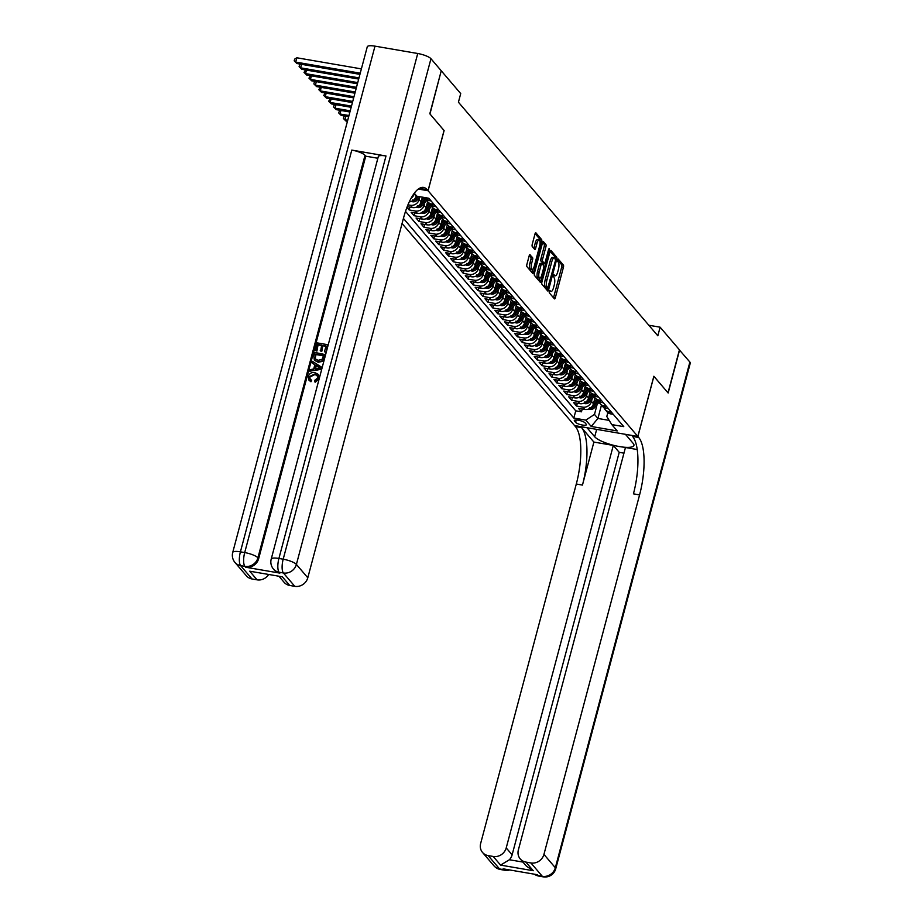 <?xml version="1.0" encoding="UTF-8"?>
<svg xmlns="http://www.w3.org/2000/svg" width="923" height="923" viewBox="0 0 923 923"><rect width="100%" height="100%" fill="white"/><g stroke="black" fill="none" stroke-linecap="round" stroke-linejoin="round"><path stroke-width="1.38" d="M549.243 291.218L549.266 292.799L554.411 298.821A1.8 0.588 99.8 0 0 554.55 298.902A1.8 0.588 99.8 0 0 555.334 297.691L563.422 267.301A1.8 0.588 99.8 0 0 563.388 265.051L558.161 258.971L557.63 261.394L558.288 262.178A5.769 1.904 99.8 0 1 558.403 269.389L557.723 271.927A5.769 1.904 99.8 0 1 555.196 275.804A5.769 1.904 99.8 0 1 554.746 275.516L553.973 274.673L553.431 275.527L554.112 277.881A5.769 1.904 99.8 0 1 554.227 285.092L553.546 287.63A5.769 1.904 99.8 0 1 551.019 291.506A5.769 1.904 99.8 0 1 550.57 291.218L549.796 290.376L549.243 291.218A5.769 1.904 99.8 0 0 549.312 291.207L551.019 291.506M530.102 254.725A1.8 0.588 99.8 0 0 529.952 254.644A1.8 0.588 99.8 0 0 529.167 255.856L526.895 264.382A1.8 0.588 99.8 0 0 526.929 266.632L532.64 273.312A1.8 0.588 99.8 0 0 532.779 273.404A1.8 0.588 99.8 0 0 533.563 272.193L541.651 241.803A1.8 0.588 99.8 0 0 541.616 239.542L535.917 232.861A1.8 0.588 99.8 0 0 535.778 232.781A1.8 0.588 99.8 0 0 534.982 233.992L532.248 244.283A1.8 0.588 99.8 0 0 532.283 246.545L534.717 249.395A1.8 0.588 99.8 0 0 534.867 249.487A1.8 0.588 99.8 0 0 535.652 248.275L537.013 243.164A4.823 1.592 99.8 0 1 539.124 239.934A4.823 1.592 99.8 0 1 539.597 246.199L534.267 266.205A4.823 1.592 99.8 0 1 532.156 269.447A4.823 1.592 99.8 0 1 531.683 263.182L532.571 259.848A1.8 0.588 99.8 0 0 532.536 257.586L529.79 254.679M444.044 130.535L429.956 113.956L441.206 70.921M444.113 130.547L428.087 190.738L637.828 436.452L574.544 425.561L402.059 223.504M441.39 70.956L460.715 93.592L458.431 102.199L657.834 335.787L660.118 327.192L679.443 349.829L668.01 392.829L653.853 376.249L637.828 436.452M541.928 281.988A1.8 0.588 99.8 0 0 541.963 284.238L547.662 290.918A1.8 0.588 99.8 0 0 547.812 291.01A1.8 0.588 99.8 0 0 548.597 289.799L556.684 259.409A1.8 0.588 99.8 0 0 556.65 257.148L550.95 250.468A1.8 0.588 99.8 0 0 550.8 250.387A1.8 0.588 99.8 0 0 550.016 251.598L541.928 281.988M540.151 282.115L534.452 275.435A1.8 0.588 99.8 0 1 534.417 273.185L542.493 242.795A1.8 0.588 99.8 0 1 543.289 241.584A1.8 0.588 99.8 0 1 543.428 241.664L545.874 244.526A1.8 0.588 99.8 0 1 545.908 246.787L542.632 259.109A1.8 0.588 99.8 0 0 542.666 261.359L544.282 263.263A1.8 0.588 99.8 0 0 544.42 263.343A1.8 0.588 99.8 0 0 545.216 262.132L548.631 249.302L549.173 248.46L549.3 250.098L541.086 280.996A1.8 0.588 99.8 0 1 540.29 282.207A1.8 0.588 99.8 0 1 540.151 282.115M406.951 207.352L409.154 209.948L409.904 207.121M424.765 202.714L424.072 205.321A7.349 6.692 139.5 0 1 415.396 211.021L417.369 213.328L411.127 212.255L414.081 215.717L414.831 212.89M429.691 208.483L428.999 211.09A7.349 6.692 139.5 0 1 420.323 216.79L422.296 219.097L416.054 218.024L419.007 221.485L419.757 218.659M434.618 214.251L433.925 216.859A7.349 6.692 139.5 0 1 425.249 222.558L427.222 224.866L420.98 223.793L423.934 227.254L424.684 224.427M439.533 220.02L438.84 222.628A7.349 6.692 139.5 0 1 430.176 228.327L432.137 230.635L425.895 229.562L428.849 233.023L429.599 230.196M444.459 225.789L443.767 228.396A7.349 6.692 139.5 0 1 435.091 234.096L437.064 236.403L430.822 235.33L433.775 238.792L434.525 235.965M449.386 231.558L448.693 234.154A7.349 6.692 139.5 0 1 440.017 239.865L441.99 242.172L435.748 241.099L438.702 244.56L439.452 241.734M454.312 237.326L453.62 239.922A7.349 6.692 139.5 0 1 444.944 245.633L446.917 247.941L440.663 246.868L443.628 250.318L444.378 247.502M459.227 243.095L458.535 245.691A7.349 6.692 139.5 0 1 449.87 251.402L451.832 253.71L445.59 252.625L448.543 256.086L449.293 253.271M464.154 248.864L463.461 251.46A7.349 6.692 139.5 0 1 454.785 257.159L456.758 259.467L450.516 258.394L453.47 261.855L454.22 259.04M469.08 254.633L468.388 257.229A7.349 6.692 139.5 0 1 459.712 262.928L461.685 265.236L455.443 264.163L458.396 267.624L459.146 264.809M474.007 260.401L473.314 262.997A7.349 6.692 139.5 0 1 464.638 268.697L466.611 271.004L460.358 269.931L463.323 273.393L464.073 270.566M478.922 266.159L478.229 268.766A7.349 6.692 139.5 0 1 469.565 274.466L471.526 276.773L465.284 275.7L468.238 279.161L468.988 276.335M483.848 271.927L483.156 274.535A7.349 6.692 139.5 0 1 474.48 280.234L476.453 282.542L470.211 281.469L473.164 284.93L473.914 282.103M488.775 277.696L488.082 280.304A7.349 6.692 139.5 0 1 479.406 286.003L481.379 288.311L475.137 287.238L478.091 290.699L478.841 287.872M493.701 283.465L493.009 286.072A7.349 6.692 139.5 0 1 484.333 291.772L486.306 294.079L480.052 293.006L483.006 296.468L483.767 293.641M498.616 289.234L497.924 291.83A7.349 6.692 139.5 0 1 489.259 297.541L491.221 299.848L484.979 298.775L487.932 302.236L488.682 299.41M503.543 295.002L502.85 297.598A7.349 6.692 139.5 0 1 494.174 303.309L496.147 305.617L489.905 304.544L492.859 308.005L493.609 305.178M508.469 300.771L507.777 303.367A7.349 6.692 139.5 0 1 499.101 309.078L501.074 311.386L494.832 310.313L497.785 313.762L498.535 310.947M513.396 306.54L512.703 309.136A7.349 6.692 139.5 0 1 504.027 314.847L506 317.154L499.747 316.07L502.7 319.531L503.462 316.716M518.311 312.309L517.618 314.905A7.349 6.692 139.5 0 1 508.954 320.604L510.915 322.912L504.673 321.839L507.627 325.3L508.377 322.485M523.237 318.077L522.545 320.673A7.349 6.692 139.5 0 1 513.869 326.373L515.842 328.68L509.6 327.607L512.553 331.069L513.303 328.242M528.164 323.846L527.471 326.442A7.349 6.692 139.5 0 1 518.795 332.142L520.768 334.449L514.526 333.376L517.48 336.837L518.23 334.011M533.079 329.603L532.398 332.211A7.349 6.692 139.5 0 1 523.722 337.91L525.683 340.218L519.441 339.145L522.395 342.606L523.156 339.779M538.005 335.372L537.313 337.98A7.349 6.692 139.5 0 1 528.648 343.679L530.61 345.987L524.368 344.914L527.321 348.375L528.071 345.548M542.932 341.141L542.239 343.748A7.349 6.692 139.5 0 1 533.563 349.448L535.536 351.755L529.294 350.682L532.248 354.144L532.998 351.317M547.858 346.91L547.166 349.517A7.349 6.692 139.5 0 1 538.49 355.217L540.463 357.524L534.221 356.451L537.174 359.912L537.924 357.086M552.773 352.678L552.081 355.274A7.349 6.692 139.5 0 1 543.416 360.985L545.378 363.293L539.136 362.22L542.089 365.681L542.839 362.854M557.7 358.447L557.007 361.043A7.349 6.692 139.5 0 1 548.343 366.754L550.304 369.062L544.062 367.989L547.016 371.45L547.766 368.623M562.626 364.216L561.934 366.812A7.349 6.692 139.5 0 1 553.258 372.523L555.231 374.83L548.989 373.757L551.942 377.207L552.692 374.392M567.553 369.985L566.86 372.58A7.349 6.692 139.5 0 1 558.184 378.292L560.157 380.588L553.915 379.515L556.869 382.976L557.619 380.161M572.468 375.753L571.775 378.349A7.349 6.692 139.5 0 1 563.111 384.049L565.072 386.356L558.83 385.283L561.784 388.745L562.534 385.929M577.394 381.522L576.702 384.118A7.349 6.692 139.5 0 1 568.026 389.818L569.999 392.125L563.757 391.052L566.71 394.513L567.46 391.687M582.321 387.291L581.628 389.887A7.349 6.692 139.5 0 1 572.952 395.586L574.925 397.894L568.683 396.821L571.637 400.282L572.387 397.455M587.247 393.048L586.555 395.655A7.349 6.692 139.5 0 1 577.879 401.355L579.852 403.663L573.61 402.59L576.563 406.051L582.805 407.124A7.349 6.692 -40.5 0 0 591.47 401.424L592.162 398.817M577.313 403.224L576.563 406.051M409.247 201.872A7.349 6.692 -40.5 0 0 416.192 196.091L416.331 195.595M411.116 198.18A7.349 6.692 139.5 0 0 414.231 193.784L414.358 193.288M407.216 206.66L412.443 207.56A7.349 6.692 -40.5 0 0 421.119 201.86L422.376 197.141M407.954 204.825L410.481 205.252A7.349 6.692 139.5 0 0 419.146 199.553L419.838 196.957M417.369 213.328A7.349 6.692 -40.5 0 0 426.045 207.629L427.603 201.756M422.296 219.097A7.349 6.692 -40.5 0 0 430.972 213.398L432.552 207.421M427.222 224.866A7.349 6.692 -40.5 0 0 435.887 219.166L437.456 213.294M432.137 230.635A7.349 6.692 -40.5 0 0 440.813 224.935L442.382 219.051M437.064 236.403A7.349 6.692 -40.5 0 0 445.74 230.692L447.332 224.727M441.99 242.172A7.349 6.692 -40.5 0 0 450.666 236.461L452.224 230.588M446.917 247.941A7.349 6.692 -40.5 0 0 455.581 242.23L457.15 236.357M451.832 253.71A7.349 6.692 -40.5 0 0 460.508 247.999L462.1 242.034M456.758 259.467A7.349 6.692 -40.5 0 0 465.434 253.767L466.992 247.895M461.685 265.236A7.349 6.692 -40.5 0 0 470.361 259.536L471.941 253.56M466.611 271.004A7.349 6.692 -40.5 0 0 475.276 265.305L476.868 259.328M471.526 276.773A7.349 6.692 -40.5 0 0 480.202 271.074L481.794 265.097M476.453 282.542A7.349 6.692 -40.5 0 0 485.129 276.842L486.721 270.866M481.379 288.311A7.349 6.692 -40.5 0 0 490.055 282.611L491.636 276.635M486.306 294.079A7.349 6.692 -40.5 0 0 494.97 288.38L496.562 282.403M491.221 299.848A7.349 6.692 -40.5 0 0 499.897 294.137L501.489 288.172M496.147 305.617A7.349 6.692 -40.5 0 0 504.823 299.906L506.404 293.941M501.074 311.386A7.349 6.692 -40.5 0 0 509.738 305.675L511.33 299.71M506 317.154A7.349 6.692 -40.5 0 0 514.665 311.443L516.257 305.478M510.915 322.912A7.349 6.692 -40.5 0 0 519.591 317.212L521.183 311.247M515.842 328.68A7.349 6.692 -40.5 0 0 524.518 322.981L526.098 317.004M520.768 334.449A7.349 6.692 -40.5 0 0 529.433 328.75L531.025 322.773M525.683 340.218A7.349 6.692 -40.5 0 0 534.359 334.518L535.951 328.542M530.61 345.987A7.349 6.692 -40.5 0 0 539.286 340.287L540.878 334.311M535.536 351.755A7.349 6.692 -40.5 0 0 544.212 346.056L545.793 340.079M540.463 357.524A7.349 6.692 -40.5 0 0 549.127 351.825L550.719 345.848M545.378 363.293A7.349 6.692 -40.5 0 0 554.054 357.582L555.646 351.617M550.304 369.062A7.349 6.692 -40.5 0 0 558.98 363.35L560.573 357.386M555.231 374.83A7.349 6.692 -40.5 0 0 563.907 369.119L565.487 363.154M560.157 380.588A7.349 6.692 -40.5 0 0 568.822 374.888L570.414 368.923M565.072 386.356A7.349 6.692 -40.5 0 0 573.748 380.657L575.341 374.68M569.999 392.125A7.349 6.692 -40.5 0 0 578.675 386.425L580.267 380.449M574.925 397.894A7.349 6.692 -40.5 0 0 583.601 392.194L585.182 386.218M579.852 403.663A7.349 6.692 -40.5 0 0 588.516 397.963L590.109 391.987M586.197 424.176L585.113 422.907A5.7 1.419 -165.1 0 0 579.229 420.38A5.7 1.419 -165.1 0 0 574.302 420.519A5.7 1.419 -165.1 0 0 574.51 421.073L575.594 422.342A5.7 1.419 -165.1 0 0 581.49 424.857A5.7 1.419 -165.1 0 0 586.405 424.718A5.7 1.419 -165.1 0 0 586.197 424.176M418.281 189.053L428.087 190.738M403.42 218.428L573.829 418.061L585.805 420.115L594.481 414.415L597.089 404.586M414.289 193.207L416.827 196.184L428.803 198.249L623.775 426.645L611.799 424.592L617.222 430.937L591.216 426.461L585.805 420.115M405.509 211.402L575.756 410.827L581.478 411.82L578.525 408.358L584.767 409.431A7.349 6.692 -40.5 0 0 593.443 403.732L595.035 397.755M603.896 407.47A7.349 6.692 -40.5 0 0 605.038 409.489A7.349 6.692 -40.5 0 0 608.799 411.6L611.291 412.027M605.038 409.489L607.011 411.796A7.349 6.692 -40.5 0 0 610.772 413.908L613.264 414.335M429.126 198.618L426.634 198.191A7.349 6.692 139.5 0 1 424.695 197.545M424.015 197.418L424.845 198.387A7.349 6.692 -40.5 0 0 428.595 200.499L431.099 200.926M434.052 204.387L431.56 203.96A7.349 6.692 139.5 0 1 427.799 201.849A7.349 6.692 139.5 0 1 426.645 199.841M427.799 201.849L429.76 204.156A7.349 6.692 -40.5 0 0 433.522 206.267L436.014 206.694M438.967 210.156L436.475 209.729A7.349 6.692 139.5 0 1 432.714 207.617A7.349 6.692 139.5 0 1 431.572 205.61M432.714 207.617L434.687 209.925A7.349 6.692 -40.5 0 0 438.448 212.036L440.94 212.463M443.894 215.924L441.402 215.497A7.349 6.692 139.5 0 1 437.64 213.386A7.349 6.692 139.5 0 1 436.498 211.379M437.64 213.386L439.613 215.694A7.349 6.692 -40.5 0 0 443.375 217.805L445.867 218.232M448.82 221.693L446.328 221.266A7.349 6.692 139.5 0 1 442.567 219.155A7.349 6.692 139.5 0 1 441.425 217.136M442.567 219.155L444.54 221.462A7.349 6.692 -40.5 0 0 448.29 223.574L450.782 224.001M453.747 227.462L451.243 227.035A7.349 6.692 139.5 0 1 447.493 224.924A7.349 6.692 139.5 0 1 446.34 222.904M447.493 224.924L449.455 227.231A7.349 6.692 -40.5 0 0 453.216 229.342L455.708 229.769M458.662 233.231L456.17 232.804A7.349 6.692 139.5 0 1 452.408 230.692A7.349 6.692 139.5 0 1 451.266 228.673M452.408 230.692L454.381 233A7.349 6.692 -40.5 0 0 458.143 235.1L460.635 235.538M463.588 238.999L461.096 238.561A7.349 6.692 139.5 0 1 457.335 236.461A7.349 6.692 139.5 0 1 456.193 234.442M457.335 236.461L459.308 238.769A7.349 6.692 -40.5 0 0 463.069 240.868L465.561 241.307M468.515 244.768L466.023 244.33A7.349 6.692 139.5 0 1 462.261 242.23A7.349 6.692 139.5 0 1 461.119 240.211M462.261 242.23L464.223 244.537A7.349 6.692 -40.5 0 0 467.984 246.637L470.476 247.064M473.441 250.525L470.938 250.098A7.349 6.692 139.5 0 1 467.188 247.999A7.349 6.692 139.5 0 1 466.034 245.98M467.188 247.999L469.149 250.306A7.349 6.692 -40.5 0 0 472.911 252.406L475.403 252.833M478.356 256.294L475.864 255.867A7.349 6.692 139.5 0 1 472.103 253.767A7.349 6.692 139.5 0 1 470.961 251.748M472.103 253.767L474.076 256.063A7.349 6.692 -40.5 0 0 477.837 258.175L480.329 258.602M483.283 262.063L480.791 261.636A7.349 6.692 139.5 0 1 477.029 259.525A7.349 6.692 139.5 0 1 475.887 257.517M477.029 259.525L479.002 261.832A7.349 6.692 -40.5 0 0 482.764 263.943L485.256 264.37M488.209 267.832L485.717 267.405A7.349 6.692 139.5 0 1 481.956 265.293A7.349 6.692 139.5 0 1 480.814 263.286M481.956 265.293L483.917 267.601A7.349 6.692 -40.5 0 0 487.679 269.712L490.171 270.139M493.124 273.6L490.632 273.173A7.349 6.692 139.5 0 1 486.871 271.062A7.349 6.692 139.5 0 1 485.729 269.055M486.871 271.062L488.844 273.37A7.349 6.692 -40.5 0 0 492.605 275.481L495.097 275.908M498.051 279.369L495.559 278.942A7.349 6.692 139.5 0 1 491.797 276.831A7.349 6.692 139.5 0 1 490.655 274.823M491.797 276.831L493.77 279.138A7.349 6.692 -40.5 0 0 497.532 281.25L500.024 281.677M502.977 285.138L500.485 284.711A7.349 6.692 139.5 0 1 496.724 282.6A7.349 6.692 139.5 0 1 495.582 280.58M496.724 282.6L498.697 284.907A7.349 6.692 -40.5 0 0 502.458 287.018L504.95 287.445M507.904 290.907L505.412 290.48A7.349 6.692 139.5 0 1 501.651 288.368A7.349 6.692 139.5 0 1 500.508 286.349M501.651 288.368L503.612 290.676A7.349 6.692 -40.5 0 0 507.373 292.787L509.865 293.214M512.819 296.675L510.327 296.248A7.349 6.692 139.5 0 1 506.565 294.137A7.349 6.692 139.5 0 1 505.423 292.118M506.565 294.137L508.538 296.445A7.349 6.692 -40.5 0 0 512.3 298.544L514.792 298.983M517.745 302.444L515.253 302.006A7.349 6.692 139.5 0 1 511.492 299.906A7.349 6.692 139.5 0 1 510.35 297.887M511.492 299.906L513.465 302.213A7.349 6.692 -40.5 0 0 517.226 304.313L519.718 304.752M522.672 308.201L520.18 307.774A7.349 6.692 139.5 0 1 516.418 305.675A7.349 6.692 139.5 0 1 515.276 303.655M516.418 305.675L518.391 307.982A7.349 6.692 -40.5 0 0 522.153 310.082L524.645 310.509M527.598 313.97L525.106 313.543A7.349 6.692 139.5 0 1 521.345 311.443A7.349 6.692 139.5 0 1 520.191 309.424M521.345 311.443L523.306 313.751A7.349 6.692 -40.5 0 0 527.068 315.851L529.56 316.277M532.513 319.739L530.021 319.312A7.349 6.692 139.5 0 1 526.26 317.212A7.349 6.692 139.5 0 1 525.118 315.193M526.26 317.212L528.233 319.508A7.349 6.692 -40.5 0 0 531.994 321.619L534.486 322.046M537.44 325.507L534.948 325.081A7.349 6.692 139.5 0 1 531.187 322.969A7.349 6.692 139.5 0 1 530.044 320.962M531.187 322.969L533.159 325.277A7.349 6.692 -40.5 0 0 536.921 327.388L539.413 327.815M542.366 331.276L539.874 330.849A7.349 6.692 139.5 0 1 536.113 328.738A7.349 6.692 139.5 0 1 534.971 326.73M536.113 328.738L538.086 331.045A7.349 6.692 -40.5 0 0 541.847 333.157L544.339 333.584M547.293 337.045L544.801 336.618A7.349 6.692 139.5 0 1 541.04 334.507A7.349 6.692 139.5 0 1 539.886 332.499M541.04 334.507L543.001 336.814A7.349 6.692 -40.5 0 0 546.762 338.926L549.254 339.352M552.208 342.814L549.716 342.387A7.349 6.692 139.5 0 1 545.955 340.275A7.349 6.692 139.5 0 1 544.812 338.268M545.955 340.275L547.927 342.583A7.349 6.692 -40.5 0 0 551.689 344.694L554.181 345.121M557.134 348.582L554.642 348.156A7.349 6.692 139.5 0 1 550.881 346.044A7.349 6.692 139.5 0 1 549.739 344.025M550.881 346.044L552.854 348.352A7.349 6.692 -40.5 0 0 556.615 350.463L559.107 350.89M562.061 354.351L559.569 353.924A7.349 6.692 139.5 0 1 555.808 351.813A7.349 6.692 139.5 0 1 554.665 349.794M555.808 351.813L557.78 354.12A7.349 6.692 -40.5 0 0 561.542 356.232L564.034 356.659M566.987 360.12L564.495 359.682A7.349 6.692 139.5 0 1 560.734 357.582A7.349 6.692 139.5 0 1 559.58 355.563M560.734 357.582L562.695 359.889A7.349 6.692 -40.5 0 0 566.457 361.989L568.949 362.427M571.902 365.889L569.41 365.45A7.349 6.692 139.5 0 1 565.649 363.35A7.349 6.692 139.5 0 1 564.507 361.331M565.649 363.35L567.622 365.658A7.349 6.692 -40.5 0 0 571.383 367.758L573.875 368.196M576.829 371.646L574.337 371.219A7.349 6.692 139.5 0 1 570.576 369.119A7.349 6.692 139.5 0 1 569.433 367.1M570.576 369.119L572.548 371.427A7.349 6.692 -40.5 0 0 576.31 373.527L578.802 373.953M581.755 377.415L579.263 376.988A7.349 6.692 139.5 0 1 575.502 374.888A7.349 6.692 139.5 0 1 574.36 372.869M575.502 374.888L577.475 377.195A7.349 6.692 -40.5 0 0 581.225 379.295L583.728 379.722M586.682 383.183L584.19 382.757A7.349 6.692 139.5 0 1 580.429 380.645A7.349 6.692 139.5 0 1 579.275 378.638M580.429 380.645L582.39 382.953A7.349 6.692 -40.5 0 0 586.151 385.064L588.643 385.491M591.597 388.952L589.105 388.525A7.349 6.692 139.5 0 1 585.344 386.414A7.349 6.692 139.5 0 1 584.201 384.406M585.344 386.414L587.316 388.721A7.349 6.692 -40.5 0 0 591.078 390.833L593.57 391.26M596.523 394.721L594.031 394.294A7.349 6.692 139.5 0 1 590.27 392.183A7.349 6.692 139.5 0 1 589.128 390.175M590.27 392.183L592.243 394.49A7.349 6.692 -40.5 0 0 596.004 396.602L598.496 397.028M601.45 400.49L598.958 400.063A7.349 6.692 139.5 0 1 595.197 397.951A7.349 6.692 139.5 0 1 594.054 395.944M595.197 397.951L597.158 400.259A7.349 6.692 -40.5 0 0 600.919 402.37L603.411 402.797M606.376 406.258L603.873 405.832A7.349 6.692 139.5 0 1 600.123 403.72A7.349 6.692 139.5 0 1 598.969 401.713M600.123 403.72L602.084 406.028A7.349 6.692 -40.5 0 0 605.846 408.139L608.338 408.566M577.879 401.355L571.637 400.282M572.952 395.586L566.71 394.513M568.026 389.818L561.784 388.745M563.111 384.049L556.869 382.976M558.184 378.292L551.942 377.207M553.258 372.523L547.016 371.45M548.343 366.754L542.089 365.681M543.416 360.985L537.174 359.912M538.49 355.217L532.248 354.144M533.563 349.448L527.321 348.375M528.648 343.679L522.395 342.606M523.722 337.91L517.48 336.837M518.795 332.142L512.553 331.069M513.869 326.373L507.627 325.3M508.954 320.604L502.7 319.531M504.027 314.847L497.785 313.762M499.101 309.078L492.859 308.005M494.174 303.309L487.932 302.236M489.259 297.541L483.006 296.468M484.333 291.772L478.091 290.699M479.406 286.003L473.164 284.93M474.48 280.234L468.238 279.161M469.565 274.466L463.323 273.393M464.638 268.697L458.396 267.624M459.712 262.928L453.47 261.855M454.785 257.159L448.543 256.086M449.87 251.402L443.628 250.318M444.944 245.633L438.702 244.56M440.017 239.865L433.775 238.792M435.091 234.096L428.849 233.023M430.176 228.327L423.934 227.254M425.249 222.558L419.007 221.485M420.323 216.79L414.081 215.717M415.396 211.021L409.154 209.948M594.481 414.415L597.919 418.454L609.192 420.392M601.427 405.266L597.919 418.454L591.216 426.461M607.842 412.604L606.792 416.527L611.799 424.592M660.118 327.192L648.834 325.242M582.228 408.993L581.478 411.82M575.756 410.827L573.829 418.061M553.431 275.492A5.769 1.904 99.8 0 0 553.488 275.504L555.196 275.804M553.512 297.771A1.8 0.588 99.8 0 0 553.627 297.402L561.715 267.012A1.8 0.588 99.8 0 0 561.68 264.751L557.573 259.94M555.104 258.44A1.8 0.588 99.8 0 0 554.942 256.859L550.131 251.229M546.774 289.868A1.8 0.588 99.8 0 0 546.889 289.499L547.316 287.895M547.766 287.93L555.508 260.471L554.792 258.071A5.769 1.904 99.8 0 0 554.331 257.782A5.769 1.904 99.8 0 0 551.804 261.659L546.947 279.9A5.769 1.904 99.8 0 0 547.062 287.111L547.766 287.93L546.266 287.676M554.331 257.782L552.623 257.494A5.769 1.904 99.8 0 0 550.096 261.371L551.804 261.659M546.047 287.641L545.355 286.822A5.769 1.904 99.8 0 1 545.239 279.6L550.096 261.371M542.609 242.426L544.166 244.237L545.874 244.526M542.874 263.02A1.8 0.588 99.8 0 1 542.712 263.055A1.8 0.588 99.8 0 1 542.574 262.963L540.947 261.071A1.8 0.588 99.8 0 1 540.913 258.809L544.201 246.487A1.8 0.588 99.8 0 0 544.166 244.237M544.005 263.274L543.451 265.386M540.059 278.111L539.367 280.696L541.086 280.996M539.228 271.893A4.823 1.592 99.8 0 0 539.701 278.169A4.823 1.592 99.8 0 0 541.813 274.927L543.682 267.878A1.8 0.588 99.8 0 0 543.647 265.616L542.032 263.724A1.8 0.588 99.8 0 0 541.893 263.632A1.8 0.588 99.8 0 0 541.097 264.843L539.228 271.893L537.509 271.604A4.823 1.592 99.8 0 0 537.994 277.869L539.701 278.169M541.72 263.666L540.324 263.436A1.8 0.588 99.8 0 0 540.174 263.343A1.8 0.588 99.8 0 0 539.39 264.555L541.097 264.843M537.509 271.604L539.39 264.555M532.156 269.447L530.448 269.158A4.823 1.592 99.8 0 1 529.975 262.882L530.863 259.548A1.8 0.588 99.8 0 0 530.829 257.298L529.283 255.486M539.124 239.934L537.405 239.634A4.823 1.592 99.8 0 0 535.294 242.876L537.013 243.164M533.829 248.356A1.8 0.588 99.8 0 0 533.944 247.987L535.294 242.876M539.967 241.399A1.8 0.588 99.8 0 0 539.909 239.253L535.098 233.611M531.74 272.262A1.8 0.588 99.8 0 0 531.856 271.893L532.525 269.389M588.609 409.039L589.935 409.431A4.869 4.442 -40.5 0 0 594.562 407.597L599.142 402.14M593.685 402.832L596.5 399.474M589.751 407.643L590.339 408.335A4.869 4.442 -40.5 0 0 593.627 406.501L598.116 401.159M597.435 400.559L593.039 405.808A4.869 4.442 139.5 0 1 591.62 407.008M679.409 349.967L689.885 362.058L555.334 867.747A11.03 2.746 -165.1 0 1 555.727 868.82A11.03 11.03 0 0 1 543.197 876.85A11.03 3.623 -80.2 0 1 542.32 876.308L530.921 862.947A11.03 10.049 -40.5 0 0 543.935 854.398L555.334 867.747A11.03 10.049 139.5 0 1 542.32 876.308L538.051 875.569L537.313 874.704L503.093 868.82L503.831 869.685L499.562 868.947A11.03 10.049 139.5 0 1 493.92 865.786L482.521 852.437A11.03 10.049 -40.5 0 0 488.163 855.598L499.562 868.947A11.03 3.623 99.8 0 0 500.439 869.501A11.03 11.03 0 0 1 493.92 865.786M679.593 350.002L668.16 393.002L653.842 376.296M587.005 427.707L594.7 436.775A20.675 5.157 -165.1 0 0 616.079 445.913A20.675 5.157 -165.1 0 0 633.928 445.405A20.675 5.157 -165.1 0 0 633.19 443.398L625.482 434.375L637.885 436.51L638.716 437.49A45.942 15.114 -80.2 0 1 639.581 494.901L543.935 854.398M586.993 427.753L574.591 425.618L575.433 426.599A45.942 15.114 -80.2 0 1 576.298 484.021L480.641 843.507A11.03 10.049 -40.5 0 0 482.521 852.437M593.893 442.082L581.582 427.661A45.942 15.114 -80.2 0 1 582.459 485.083L593.893 442.082L613.31 445.417L619.218 452.339L623.948 453.147M637.205 449.524L625.459 447.505L518.357 850.002A11.03 10.049 -40.5 0 0 520.237 858.921A11.03 10.049 -40.5 0 0 525.879 862.082L533.263 870.735L500.589 865.116L509.381 859.751L522.937 862.082M500.589 865.116L493.205 856.463L488.163 855.598M493.205 856.463A11.03 10.049 -40.5 0 0 506.219 847.914L512.127 854.825A11.03 10.049 139.5 0 1 509.381 859.751M613.31 445.417L506.219 847.914M689.885 362.058A11.03 2.746 14.9 0 1 690.277 363.12L555.727 868.82M653.899 376.307L637.885 436.51M530.921 862.947L525.879 862.082M619.218 452.339L512.127 854.825M638.716 437.49L632.567 436.429A45.942 15.114 -80.2 0 1 633.432 493.851L639.581 494.901M520.237 858.921L526.433 866.178L533.263 870.735M317.339 375.615L314.881 374.565L309.874 377.034L310.151 379.226M311.282 379.907L310.555 381.303L308.928 380.138L308.259 376.503C309.378 373.388 311.582 372.096 314.87 372.638L318.054 374.265L318.793 378.292L314.755 381.753L314.824 380.241L317.627 378.015L317.154 375.373L314.489 374.103L309.482 376.572L309.932 378.995L311.674 380.368L310.947 381.764L309.136 380.357M318.25 374.519L319.185 378.753L315.147 382.214L314.755 381.753M314.812 364.793L312.02 362.877L312.436 361.331L321.608 367.204L321.169 368.842L309.816 371.173L310.232 369.627L313.693 368.992L314.87 364.597L312.02 362.877M321.608 367.204L321.562 369.304L309.816 371.173M316.912 351.109L315.331 350.44L317.339 342.906L327.607 344.671L326.061 352.401L324.481 351.744L326.027 345.917L322.877 345.375L321.827 351.259L320.639 351.063L321.689 345.167L318.135 344.556L316.912 351.109L315.331 350.44M325.934 346.298L323.269 345.837M321.585 345.548L318.527 345.017M385.999 155.975L278.908 558.461A11.03 2.746 -165.1 0 0 271.212 559.084L378.303 156.598A11.03 2.746 14.9 0 1 385.999 155.975L351.79 150.091A11.03 2.746 14.9 0 1 365.012 155.318L365.75 156.183L258.659 558.669A11.03 10.049 139.5 0 1 245.645 567.23L279.854 573.114A11.03 10.049 139.5 0 1 274.212 569.952L273.473 569.087A11.03 10.049 -40.5 0 0 279.115 572.248L279.854 573.114M365.75 156.183L377.865 158.26M325.069 354.19L322.358 360.893L317.743 361.793L314.339 360.097L313.82 356.128L314.801 352.424L325.461 354.651L322.75 361.355L318.135 362.254L314.547 360.328M429.806 113.783L444.055 130.489L428.041 190.68L427.199 189.7A45.942 15.114 99.8 0 0 423.553 187.427A45.942 15.114 99.8 0 0 403.455 218.29L307.797 577.775A11.03 10.049 139.5 0 1 294.795 586.336L283.396 572.975L279.115 572.248A11.03 3.623 99.8 0 1 278.908 558.461L283.188 559.2L417.738 53.499A11.03 2.746 14.9 0 1 430.96 58.726L441.252 70.783L429.806 113.783M418.338 189.019L428.041 190.68M282.357 576.817L249.695 571.199L282.357 576.817L289.741 585.459L294.795 586.336M289.741 585.459A11.03 10.049 139.5 0 1 284.099 582.309L279.115 576.448M374.98 46.15L240.418 551.839A11.03 2.746 -165.1 0 0 232.723 552.473L367.273 46.773A11.03 2.746 14.9 0 1 374.98 46.15L417.738 53.499M268.57 574.637A11.03 10.049 139.5 0 1 257.079 579.84L249.695 571.199M245.645 567.23L244.907 566.364L240.626 565.626L252.025 578.975L257.079 579.84M252.025 578.975A11.03 10.049 139.5 0 1 246.383 575.814L234.984 562.465A11.03 10.049 -40.5 0 0 240.626 565.626A11.03 3.623 99.8 0 1 240.418 551.839L244.699 552.577L351.79 150.091M427.199 189.7L421.05 188.65A45.942 15.114 99.8 0 0 420.3 187.877M318.135 344.556L316.52 350.648M322.877 345.375L321.827 351.259M321.423 350.798L320.246 350.602M327.607 344.671L326.061 352.401M325.669 351.94L324.481 351.744M323.396 355.816L315.989 354.547L315.112 358.782L318.147 360.339L322.277 359.209L323.5 355.447L315.597 354.086L315.308 359.035M318.493 366.789L315.931 365.243L314.997 368.762L320.2 367.816L316.335 365.704L315.539 368.669M320.593 368.277L318.885 367.25M583.682 403.27L585.009 403.663A4.869 4.442 -40.5 0 0 589.647 401.828L594.216 396.371M588.759 397.063L591.574 393.706M584.824 401.886L585.413 402.578A4.869 4.442 -40.5 0 0 588.712 400.732L593.189 395.39M592.52 394.79L588.113 400.04A4.869 4.442 139.5 0 1 586.693 401.24M578.767 397.501L580.082 397.894A4.869 4.442 -40.5 0 0 584.721 396.059L589.289 390.602M583.832 391.294L586.647 387.937M579.898 396.117L580.486 396.809A4.869 4.442 -40.5 0 0 583.786 394.963L588.263 389.621M587.593 389.033L583.198 394.271A4.869 4.442 139.5 0 1 581.767 395.471M573.841 391.733L575.167 392.125A4.869 4.442 -40.5 0 0 579.794 390.302L584.374 384.845M578.917 385.526L581.721 382.18M574.971 390.348L575.571 391.04A4.869 4.442 -40.5 0 0 578.859 389.206L583.336 383.853M582.667 383.264L578.271 388.514A4.869 4.442 139.5 0 1 576.84 389.702M568.914 385.964L570.241 386.356A4.869 4.442 -40.5 0 0 574.867 384.533L579.448 379.076M573.991 379.768L576.806 376.411M570.056 384.579L570.645 385.272A4.869 4.442 -40.5 0 0 573.933 383.437L578.421 378.084M577.74 377.495L573.345 382.745A4.869 4.442 139.5 0 1 571.925 383.933M563.988 380.195L565.314 380.588A4.869 4.442 -40.5 0 0 569.952 378.765L574.521 373.307M569.064 374L571.879 370.642M565.13 378.811L565.718 379.503A4.869 4.442 -40.5 0 0 569.018 377.669L573.495 372.315M572.825 371.727L568.418 376.976A4.869 4.442 139.5 0 1 566.999 378.165M559.073 374.426L560.388 374.819A4.869 4.442 -40.5 0 0 565.026 372.996L569.595 367.539M564.138 368.231L566.953 364.873M560.203 373.042L560.792 373.734A4.869 4.442 -40.5 0 0 564.091 371.9L568.568 366.546M567.899 365.958L563.503 371.208A4.869 4.442 139.5 0 1 562.072 372.396M554.146 368.658L555.473 369.05A4.869 4.442 -40.5 0 0 560.099 367.227L564.68 361.77M559.223 362.462L562.026 359.105M555.277 367.273L555.877 367.965A4.869 4.442 -40.5 0 0 559.165 366.131L563.641 360.778M562.972 360.189L558.577 365.439A4.869 4.442 139.5 0 1 557.146 366.627M549.22 362.889L550.546 363.281A4.869 4.442 -40.5 0 0 555.173 361.458L559.753 356.001M554.296 356.693L557.111 353.336M550.362 361.504L550.95 362.197A4.869 4.442 -40.5 0 0 554.238 360.362L558.727 355.02M558.046 354.42L553.65 359.67A4.869 4.442 139.5 0 1 552.231 360.87M544.305 357.12L545.62 357.524A4.869 4.442 -40.5 0 0 550.258 355.69L554.827 350.232M549.37 350.925L552.185 347.567M545.435 355.736L546.024 356.428A4.869 4.442 -40.5 0 0 549.323 354.594L553.8 349.252M553.131 348.652L548.724 353.901A4.869 4.442 139.5 0 1 547.304 355.101M539.378 351.363L540.693 351.755A4.869 4.442 -40.5 0 0 545.331 349.921L549.9 344.464M544.443 345.156L547.258 341.798M540.509 349.967L541.097 350.659A4.869 4.442 -40.5 0 0 544.397 348.825L548.873 343.483M548.204 342.883L543.809 348.133A4.869 4.442 139.5 0 1 542.378 349.332M534.452 345.594L535.778 345.987A4.869 4.442 -40.5 0 0 540.405 344.152L544.985 338.695M539.528 339.387L542.332 336.03M535.594 344.21L536.182 344.89A4.869 4.442 -40.5 0 0 539.47 343.056L543.959 337.714M543.278 337.114L538.882 342.364A4.869 4.442 139.5 0 1 537.463 343.564M529.525 339.826L530.852 340.218A4.869 4.442 -40.5 0 0 535.478 338.383L540.059 332.926M534.602 333.618L537.417 330.261M530.667 338.441L531.256 339.133A4.869 4.442 -40.5 0 0 534.544 337.287L539.032 331.945M538.351 331.345L533.956 336.595A4.869 4.442 139.5 0 1 532.536 337.795M524.61 334.057L525.925 334.449A4.869 4.442 -40.5 0 0 530.563 332.615L535.132 327.157M529.675 327.85L532.49 324.492M525.741 332.672L526.329 333.365A4.869 4.442 -40.5 0 0 529.629 331.519L534.105 326.177M533.436 325.588L529.029 330.826A4.869 4.442 139.5 0 1 527.61 332.026M519.684 328.288L521.01 328.68A4.869 4.442 -40.5 0 0 525.637 326.857L530.206 321.4M524.749 322.081L527.564 318.735M520.814 326.904L521.414 327.596A4.869 4.442 -40.5 0 0 524.702 325.761L529.179 320.408M528.51 319.82L524.114 325.069A4.869 4.442 139.5 0 1 522.683 326.257M514.757 322.519L516.084 322.912A4.869 4.442 -40.5 0 0 520.71 321.089L525.291 315.631M519.834 316.324L522.637 312.966M515.899 321.135L516.488 321.827A4.869 4.442 -40.5 0 0 519.776 319.993L524.264 314.639M523.583 314.051L519.188 319.3A4.869 4.442 139.5 0 1 517.768 320.489M509.831 316.751L511.157 317.143A4.869 4.442 -40.5 0 0 515.795 315.32L520.364 309.863M514.907 310.555L517.722 307.197M510.973 315.366L511.561 316.058A4.869 4.442 -40.5 0 0 514.849 314.224L519.337 308.87M518.657 308.282L514.261 313.532A4.869 4.442 139.5 0 1 512.842 314.72M504.916 310.982L506.231 311.374A4.869 4.442 -40.5 0 0 510.869 309.551L515.438 304.094M509.981 304.786L512.796 301.429M506.046 309.597L506.635 310.29A4.869 4.442 -40.5 0 0 509.934 308.455L514.411 303.102M513.742 302.513L509.346 307.763A4.869 4.442 139.5 0 1 507.915 308.951M499.989 305.213L501.316 305.605A4.869 4.442 -40.5 0 0 505.942 303.782L510.511 298.325M505.054 299.017L507.869 295.66M501.12 303.829L501.72 304.521A4.869 4.442 -40.5 0 0 505.008 302.686L509.484 297.344M508.815 296.745L504.42 301.994A4.869 4.442 139.5 0 1 502.989 303.182M495.063 299.444L496.389 299.837A4.869 4.442 -40.5 0 0 501.016 298.014L505.596 292.556M500.139 293.249L502.943 289.891M496.205 298.06L496.793 298.752A4.869 4.442 -40.5 0 0 500.081 296.918L504.569 291.576M503.889 290.976L499.493 296.225A4.869 4.442 139.5 0 1 498.074 297.425M490.136 293.676L491.463 294.079A4.869 4.442 -40.5 0 0 496.101 292.245L500.67 286.788M495.213 287.48L498.028 284.122M491.278 292.291L491.867 292.983A4.869 4.442 -40.5 0 0 495.155 291.149L499.643 285.807M498.974 285.207L494.566 290.457A4.869 4.442 139.5 0 1 493.147 291.656M485.221 287.918L486.536 288.311A4.869 4.442 -40.5 0 0 491.174 286.476L495.743 281.019M490.286 281.711L493.101 278.354M486.352 286.522L486.94 287.215A4.869 4.442 -40.5 0 0 490.24 285.38L494.716 280.038M494.047 279.438L489.651 284.688A4.869 4.442 139.5 0 1 488.221 285.888M480.295 282.15L481.621 282.542A4.869 4.442 -40.5 0 0 486.248 280.707L490.817 275.25M485.36 275.942L488.175 272.585M481.425 280.765L482.025 281.457A4.869 4.442 -40.5 0 0 485.313 279.611L489.79 274.269M489.121 273.67L484.725 278.919A4.869 4.442 139.5 0 1 483.294 280.119M475.368 276.381L476.695 276.773A4.869 4.442 -40.5 0 0 481.321 274.939L485.902 269.481M480.445 270.174L483.248 266.816M476.51 274.996L477.099 275.689A4.869 4.442 -40.5 0 0 480.387 273.843L484.875 268.501M484.194 267.901L479.798 273.15A4.869 4.442 139.5 0 1 478.379 274.35M470.442 270.612L471.768 271.004A4.869 4.442 -40.5 0 0 476.406 269.17L480.975 263.713M475.518 264.405L478.333 261.047M471.584 269.228L472.172 269.92A4.869 4.442 -40.5 0 0 475.472 268.074L479.948 262.732M479.279 262.144L474.872 267.382A4.869 4.442 139.5 0 1 473.453 268.581M465.527 264.843L466.842 265.236A4.869 4.442 -40.5 0 0 471.48 263.413L476.049 257.955M470.592 258.636L473.407 255.29M466.657 263.459L467.246 264.151A4.869 4.442 -40.5 0 0 470.545 262.317L475.022 256.963M474.353 256.375L469.957 261.624A4.869 4.442 139.5 0 1 468.526 262.813M460.6 259.075L461.927 259.467A4.869 4.442 -40.5 0 0 466.553 257.644L471.134 252.187M465.665 252.879L468.48 249.522M461.731 257.69L462.331 258.382A4.869 4.442 -40.5 0 0 465.619 256.548L470.095 251.194M469.426 250.606L465.03 255.856A4.869 4.442 139.5 0 1 463.6 257.044M455.674 253.306L457 253.698A4.869 4.442 -40.5 0 0 461.627 251.875L466.207 246.418M460.75 247.11L463.554 243.753M456.816 251.921L457.404 252.614A4.869 4.442 -40.5 0 0 460.692 250.779L465.18 245.426M464.5 244.837L460.104 250.087A4.869 4.442 139.5 0 1 458.685 251.275M450.747 247.537L452.074 247.929A4.869 4.442 -40.5 0 0 456.712 246.106L461.281 240.649M455.824 241.341L458.639 237.984M451.889 246.153L452.478 246.845A4.869 4.442 -40.5 0 0 455.777 245.01L460.254 239.657M459.585 239.069L455.177 244.318A4.869 4.442 139.5 0 1 453.758 245.506M445.832 241.768L447.147 242.161A4.869 4.442 -40.5 0 0 451.785 240.338L456.354 234.88M450.897 235.573L453.712 232.215M446.963 240.384L447.551 241.076A4.869 4.442 -40.5 0 0 450.851 239.242L455.327 233.9M454.658 233.3L450.262 238.549A4.869 4.442 139.5 0 1 448.832 239.749M347.729 120.244L344.925 119.759L347.417 121.421M346.16 121.201L343.414 118.525L343.875 116.794L345.04 116.09M345.871 116.229L344.925 119.759L343.414 118.525M440.906 236L442.232 236.392A4.869 4.442 -40.5 0 0 446.859 234.569L451.439 229.112M445.971 229.804L448.786 226.447M442.036 234.615L442.636 235.307A4.869 4.442 -40.5 0 0 445.924 233.473L450.401 228.131M449.732 227.531L445.336 232.781A4.869 4.442 139.5 0 1 443.905 233.981M348.975 115.537L339.999 113.99L341.233 115.433L348.663 116.713M341.233 115.433L338.499 112.756L340.114 110.322M340.945 110.46L339.999 113.99L338.499 112.756M435.979 230.231L437.306 230.635A4.869 4.442 -40.5 0 0 441.932 228.8L446.513 223.343M441.056 224.035L443.871 220.678M437.121 228.846L437.71 229.539A4.869 4.442 -40.5 0 0 440.998 227.704L445.486 222.362M444.805 221.762L440.409 227.012A4.869 4.442 139.5 0 1 438.99 228.212M350.232 110.829L335.084 108.222L336.307 109.664L349.921 112.006M336.307 109.664L333.572 106.987L334.022 105.268L335.199 104.553M336.018 104.691L335.084 108.222L333.572 106.987M431.053 224.474L432.379 224.866A4.869 4.442 -40.5 0 0 437.017 223.031L441.586 217.574M436.129 218.266L438.944 214.909M432.195 223.078L432.783 223.77A4.869 4.442 -40.5 0 0 436.083 221.935L440.559 216.593M439.89 215.994L435.483 221.243A4.869 4.442 139.5 0 1 434.064 222.443M351.478 106.122L330.157 102.453L331.392 103.895L351.167 107.299M331.392 103.895L328.646 101.218L330.272 98.784M331.092 98.923L330.157 102.453L328.646 101.218M426.138 218.705L427.453 219.097A4.869 4.442 -40.5 0 0 432.091 217.263L436.66 211.805M431.203 212.498L434.018 209.14M427.268 217.32L427.857 218.013A4.869 4.442 -40.5 0 0 431.156 216.167L435.633 210.825M434.964 210.225L430.568 215.474A4.869 4.442 139.5 0 1 429.137 216.674M352.736 101.415L325.231 96.684L326.465 98.126L352.424 102.591M326.465 98.126L323.719 95.45L325.346 93.015M326.177 93.154L325.231 96.684L323.719 95.45M421.211 212.936L422.538 213.328A4.869 4.442 -40.5 0 0 427.164 211.494L431.745 206.037M426.288 206.729L429.091 203.372M422.342 211.552L422.942 212.244A4.869 4.442 -40.5 0 0 426.23 210.398L430.706 205.056M430.037 204.456L425.641 209.706A4.869 4.442 139.5 0 1 424.211 210.906M353.982 96.719L320.316 90.915L321.539 92.358L353.671 97.884M321.539 92.358L318.804 89.681L320.419 87.247M321.25 87.397L320.316 90.915L318.804 89.681M416.285 207.167L417.611 207.56A4.869 4.442 -40.5 0 0 422.238 205.725L426.818 200.268M421.361 200.96L424.176 197.603M417.427 205.783L418.015 206.475A4.869 4.442 -40.5 0 0 421.303 204.629L425.791 199.287M425.111 198.699L420.715 203.937A4.869 4.442 139.5 0 1 419.296 205.137M355.24 92.012L315.389 85.158L316.612 86.6L354.928 93.188M316.612 86.6L313.878 83.912L314.328 82.193L315.504 81.478M316.324 81.628L315.389 85.158L313.878 83.912M411.358 201.399L412.685 201.791A4.869 4.442 -40.5 0 0 417.323 199.968L420.023 196.737M412.5 200.014L413.089 200.706A4.869 4.442 -40.5 0 0 416.388 198.872L418.407 196.461M417.381 196.287L415.788 198.18A4.869 4.442 139.5 0 1 414.369 199.368M356.497 87.304L310.463 79.39L311.697 80.832L356.174 88.481M311.697 80.832L308.951 78.143L310.578 75.709M311.397 75.859L310.463 79.39L308.951 78.143M357.743 82.597L305.536 73.621L306.771 75.063L357.432 83.774M306.771 75.063L304.025 72.375L305.651 69.952M306.482 70.09L305.536 73.621L304.025 72.375M359.001 77.89L300.621 67.852L301.844 69.294L358.678 79.066M301.844 69.294L299.11 66.606L299.56 64.887L300.725 64.183M301.556 64.322L300.621 67.852L299.11 66.606M360.247 73.182L295.695 62.083L296.918 63.525L359.935 74.359M296.918 63.525L294.183 60.837L294.645 59.118L296.837 57.78L361.389 68.89M296.837 57.78L295.695 62.083L294.183 60.837M414.231 193.784L416.192 196.091M419.146 199.553L421.119 201.86M424.072 205.321L426.045 207.629M428.999 211.09L430.972 213.398M433.925 216.859L435.887 219.166M438.84 222.628L440.813 224.935M443.767 228.396L445.74 230.692M448.693 234.154L450.666 236.461M453.62 239.922L455.581 242.23M458.535 245.691L460.508 247.999M463.461 251.46L465.434 253.767M468.388 257.229L470.361 259.536M473.314 262.997L475.276 265.305M478.229 268.766L480.202 271.074M483.156 274.535L485.129 276.842M488.082 280.304L490.055 282.611M493.009 286.072L494.97 288.38M497.924 291.83L499.897 294.137M502.85 297.598L504.823 299.906M507.777 303.367L509.738 305.675M512.703 309.136L514.665 311.443M517.618 314.905L519.591 317.212M522.545 320.673L524.518 322.981M527.471 326.442L529.433 328.75M532.398 332.211L534.359 334.518M537.313 337.98L539.286 340.287M542.239 343.748L544.212 346.056M547.166 349.517L549.127 351.825M552.081 355.274L554.054 357.582M557.007 361.043L558.98 363.35M561.934 366.812L563.907 369.119M566.86 372.58L568.822 374.888M571.775 378.349L573.748 380.657M576.702 384.118L578.675 386.425M581.628 389.887L583.601 392.194M586.555 395.655L588.516 397.963M591.47 401.424L593.443 403.732M608.799 411.6L610.772 413.908M426.634 198.191L428.595 200.499M431.56 203.96L433.522 206.267M436.475 209.729L438.448 212.036M441.402 215.497L443.375 217.805M446.328 221.266L448.29 223.574M451.243 227.035L453.216 229.342M456.17 232.804L458.143 235.1M461.096 238.561L463.069 240.868M466.023 244.33L467.984 246.637M470.938 250.098L472.911 252.406M475.864 255.867L477.837 258.175M480.791 261.636L482.764 263.943M485.717 267.405L487.679 269.712M490.632 273.173L492.605 275.481M495.559 278.942L497.532 281.25M500.485 284.711L502.458 287.018M505.412 290.48L507.373 292.787M510.327 296.248L512.3 298.544M515.253 302.006L517.226 304.313M520.18 307.774L522.153 310.082M525.106 313.543L527.068 315.851M530.021 319.312L531.994 321.619M534.948 325.081L536.921 327.388M539.874 330.849L541.847 333.157M544.801 336.618L546.762 338.926M549.716 342.387L551.689 344.694M554.642 348.156L556.615 350.463M559.569 353.924L561.542 356.232M564.495 359.682L566.457 361.989M569.41 365.45L571.383 367.758M574.337 371.219L576.31 373.527M579.263 376.988L581.225 379.295M584.19 382.757L586.151 385.064M589.105 388.525L591.078 390.833M594.031 394.294L596.004 396.602M598.958 400.063L600.919 402.37M603.873 405.832L605.846 408.139M582.805 407.124L584.767 409.431M410.481 205.252L412.443 207.56M576.217 419.988L575.594 422.342M574.764 420.15L574.51 421.073M549.312 290.999L550.57 291.218M553.488 275.296L554.746 275.516M561.68 264.751L563.388 265.051M561.715 267.012L563.422 267.301M553.627 297.402L555.334 297.691M554.942 256.859L556.65 257.148M555.611 259.225L556.684 259.409M546.889 289.499L548.597 289.799M545.239 279.6L546.947 279.9M545.355 286.822L547.062 287.111M544.201 246.487L545.908 246.787M540.913 258.809L542.632 259.109M540.947 261.071L542.666 261.359M542.574 262.963L544.282 263.263M548.458 249.948L549.3 250.098M530.829 257.298L532.536 257.586M530.863 259.548L532.571 259.848M529.975 262.882L531.683 263.182M533.944 247.987L535.652 248.275M539.909 239.253L541.616 239.542M539.99 241.514L541.651 241.803M531.856 271.893L533.563 272.193M589.278 408.739L589.832 409.397M593.627 406.501L594.562 407.597M581.582 427.661L575.433 426.599M582.459 485.083L576.298 484.021M507.754 869.616A11.03 10.049 139.5 0 1 503.831 869.685A11.03 3.623 -80.2 0 0 504.708 870.227A11.03 11.03 0 0 0 509.669 869.951M534.348 874.196A11.03 11.03 0 0 0 538.928 876.112A11.03 3.623 99.8 0 1 538.051 875.569A11.03 10.049 139.5 0 1 534.509 874.219M596.673 429.368L594.7 436.775M430.96 58.726L296.398 564.426L307.797 577.775M365.012 155.318L257.921 557.804L258.659 558.669M296.398 564.426A11.03 2.746 -165.1 0 0 283.188 559.2A11.03 3.623 -80.2 0 0 283.396 572.975A11.03 10.049 -40.5 0 0 296.398 564.426M257.921 557.804A11.03 2.746 -165.1 0 0 244.699 552.577A11.03 3.623 -80.2 0 0 244.907 566.364A11.03 10.049 -40.5 0 0 257.921 557.804M584.351 402.982L584.917 403.628M588.712 400.732L589.647 401.828M579.425 397.213L579.99 397.859M583.786 394.963L584.721 396.059M574.51 391.444L575.064 392.102M578.859 389.206L579.794 390.302M569.583 385.676L570.137 386.333M573.933 383.437L574.867 384.533M564.657 379.907L565.222 380.564M569.018 377.669L569.952 378.765M559.742 374.138L560.296 374.796M564.091 371.9L565.026 372.996M554.815 368.369L555.369 369.027M559.165 366.131L560.099 367.227M549.889 362.601L550.443 363.258M554.238 360.362L555.173 361.458M544.962 356.832L545.528 357.489M549.323 354.594L550.258 355.69M540.047 351.063L540.601 351.721M544.397 348.825L545.331 349.921M535.121 345.306L535.675 345.952M539.47 343.056L540.405 344.152M530.194 339.537L530.748 340.183M534.544 337.287L535.478 338.383M525.268 333.768L525.833 334.414M529.629 331.519L530.563 332.615M520.353 328L520.907 328.657M524.702 325.761L525.637 326.857M515.426 322.231L515.98 322.888M519.776 319.993L520.71 321.089M510.5 316.462L511.065 317.12M514.849 314.224L515.795 315.32M505.573 310.693L506.139 311.351M509.934 308.455L510.869 309.551M500.658 304.925L501.212 305.582M505.008 302.686L505.942 303.782M495.732 299.156L496.286 299.813M500.081 296.918L501.016 298.014M490.805 293.387L491.371 294.045M495.155 291.149L496.101 292.245M485.879 287.618L486.444 288.276M490.24 285.38L491.174 286.476M480.964 281.861L481.518 282.507M485.313 279.611L486.248 280.707M476.037 276.092L476.591 276.738M480.387 273.843L481.321 274.939M471.111 270.324L471.676 270.97M475.472 268.074L476.406 269.17M466.184 264.555L466.75 265.213M470.545 262.317L471.48 263.413M461.269 258.786L461.823 259.444M465.619 256.548L466.553 257.644M456.343 253.017L456.897 253.675M460.692 250.779L461.627 251.875M451.416 247.249L451.982 247.906M455.777 245.01L456.712 246.106M446.49 241.48L447.055 242.138M450.851 239.242L451.785 240.338M441.575 235.711L442.129 236.369M445.924 233.473L446.859 234.569M436.648 229.942L437.202 230.6M440.998 227.704L441.932 228.8M431.722 224.174L432.287 224.831M436.083 221.935L437.017 223.031M426.795 218.416L427.361 219.063M431.156 216.167L432.091 217.263M421.88 212.648L422.434 213.294M426.23 210.398L427.164 211.494M416.954 206.879L417.508 207.525M421.303 204.629L422.238 205.725M412.027 201.11L412.593 201.768M416.388 198.872L417.323 199.968M546.151 287.699L547.858 287.999M542.712 263.055L544.42 263.343M540.174 263.343L541.893 263.632M504.708 870.227L500.439 869.501M543.197 876.85L538.928 876.112M271.212 559.084A11.03 11.03 0 0 0 273.473 569.087M232.723 552.473A11.03 11.03 0 0 0 234.984 562.465"/></g></svg>
